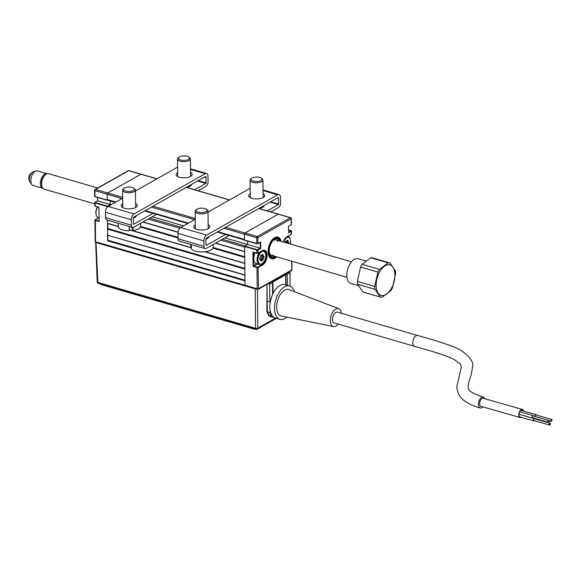 <?xml version="1.0" encoding="UTF-8"?>
<svg xmlns="http://www.w3.org/2000/svg" width="581" height="581" viewBox="0 0 581 581"><rect width="100%" height="100%" fill="white"/><g stroke="black" fill="none" stroke-linecap="round" stroke-linejoin="round"><path stroke-width="0.87" d="M281.153 241.384A11.264 6.137 106.2 0 0 277.936 237.099A11.264 6.137 106.2 0 0 268.11 251.689A11.264 6.137 106.2 0 0 271.639 258.719A11.264 6.137 106.2 0 0 276.658 256.831M257.884 253.265L262.234 250.876L257.884 253.265L253.425 252.161A0.646 0.472 -119.5 0 0 252.909 252.597L253.076 265.808A0.646 0.472 -119.5 0 0 253.599 266.548L253.527 265.778L256.984 263.818M253.65 252.401L253.527 265.778M257.949 249.895L257.405 250.128M256.984 253.331L256.795 253.142A0.966 0.392 -0.7 0 0 258.138 253.047L262.336 250.672A7.88 4.292 -73.8 0 1 267.1 255.219A7.88 4.292 -73.8 0 1 262.51 265.052L262.249 264.682A7.56 4.118 106.2 0 0 266.526 257.071A7.56 4.118 106.2 0 0 264.282 250.527A7.56 4.118 106.2 0 0 262.321 250.76M256.867 243.788L256.606 237.731A0.966 0.392 -0.7 0 0 257.949 237.629L257.92 243.708L244.499 240.055L256.671 243.599A0.966 0.392 -0.7 0 0 258.022 243.504L260.695 241.994L260.775 248.45L258.102 249.961A0.966 0.392 179.3 0 1 256.751 250.062L260.317 248.189L247.622 244.492L244.761 246.112L256.94 249.656M262.51 265.052L258.32 267.427A0.966 0.392 179.3 0 1 256.969 267.529L262.249 264.682L261.051 264.333M217.817 231.703L244.492 239.466L244.427 234.187A0.966 0.523 -73.8 0 1 244.986 232.981L278.176 214.193L244.986 232.981A0.966 0.523 106.2 0 0 244.427 234.187L244.499 240.055M260.252 242.321L257.768 243.722M260.775 248.45L260.317 248.189L260.252 242.393M258.037 253.251L257.841 249.59M253.425 252.161L256.795 253.142L256.751 250.062L244.579 246.518L244.761 246.112M247.586 241.13L247.622 244.492L247.586 241.13M225.559 227.324L257.165 236.525L290.355 217.737A0.966 0.523 -73.8 0 1 290.631 217.693L278.459 214.149A0.966 0.523 106.2 0 0 278.176 214.193A0.966 0.523 -73.8 0 1 278.459 214.149A0.966 0.523 -73.8 0 1 278.669 214.338M291.154 230.65A0.966 0.392 179.3 0 1 291.48 230.94A0.966 0.392 179.3 0 1 291.292 231.18L288.619 232.69L288.539 226.227L291.212 224.716L288.546 226.299M288.619 232.69L288.546 232.211M245.632 285.823A0.966 0.523 -73.8 0 1 245.349 285.867A0.966 0.523 -73.8 0 1 245.051 285.264A0.966 0.523 106.2 0 0 245.349 285.867A0.966 0.523 106.2 0 0 245.632 285.823M244.579 246.518L245.051 285.264L244.993 280.863L107.681 240.89L107.964 240.287L244.986 280.173M98.77 217.766L95.349 219.698L95.56 241.747L107.732 245.291A0.966 0.523 106.2 0 0 108.037 245.894A0.966 0.523 -73.8 0 1 107.732 245.291L257.23 288.808A0.966 0.392 179.3 0 0 258.574 288.713L291.764 269.925A0.966 0.704 60.5 0 1 291.466 270.543L258.276 289.323A0.966 0.704 60.5 0 0 258.574 288.713L258.051 267.057M253.011 260.949L253.461 260.702M280.398 241.166A10.298 5.607 106.2 0 0 274.675 238.515A10.298 5.607 106.2 0 0 268.683 251.065A10.298 5.607 106.2 0 0 274.522 257.499L274.247 258.298A11.264 6.137 -73.8 0 1 271.501 258.676M274.522 257.499L274.508 256.62A9.332 5.084 -73.8 0 1 269.635 253.795A9.332 5.084 -73.8 0 1 273.6 240.171A9.332 5.084 -73.8 0 1 279.505 240.904M276.374 256.751A11.264 6.137 -73.8 0 1 275.009 257.87L275.278 256.424M275.285 257.071A10.298 5.607 106.2 0 0 275.902 256.613M274.508 256.62L274.138 256.098M273.462 255.139A8.047 4.379 -73.8 0 1 269.482 253.2M273.15 240.599A8.047 4.379 -73.8 0 1 277.769 241.464M269.381 256.882L270.986 257.354M277.791 237.055A11.264 6.137 -73.8 0 1 280.877 241.304M274.45 257.703L275.009 257.87M95.487 220.068L98.857 221.049L98.668 221.448L95.299 220.468A0.966 0.392 179.3 0 1 94.906 220.155L95.168 241.435A0.966 0.392 179.3 0 0 95.56 241.747A0.966 0.523 106.2 0 0 95.858 242.35L108.037 245.894A0.966 0.523 106.2 0 0 108.32 245.85A0.966 0.523 -73.8 0 1 108.037 245.894L257.528 289.411A0.966 0.523 106.2 0 0 257.811 289.367A0.966 0.704 60.5 0 0 258.276 289.323A0.966 0.966 0 0 1 257.528 289.411A0.966 0.523 106.2 0 1 257.23 288.808L256.969 267.529L253.599 266.548M98.668 221.448A0.646 0.472 -119.5 0 0 99.177 221.012L98.886 207.693M99.177 220.787L98.952 207.773M94.921 205.529A0.966 0.392 -0.7 0 0 94.732 205.768A0.966 0.392 -0.7 0 0 95.124 206.081L98.523 207.199M129.178 170.821A0.966 0.523 -73.8 0 0 128.967 170.632A0.966 0.966 0 0 0 128.219 170.72A0.966 0.704 -119.5 0 1 128.684 170.683L95.495 189.464L107.674 193.008A0.966 0.523 106.2 0 0 107.115 194.214A0.966 0.523 -73.8 0 1 107.674 193.008L140.863 174.227L128.684 170.683A0.966 0.523 -73.8 0 1 128.967 170.632L141.139 174.177A0.966 0.523 106.2 0 0 140.863 174.227A0.966 0.523 -73.8 0 1 141.139 174.177A0.966 0.523 -73.8 0 1 141.357 174.365M95.495 189.464A0.966 0.704 -119.5 0 0 94.732 190.118A0.966 0.392 -0.7 0 0 94.543 190.357A0.966 0.392 -0.7 0 0 94.935 190.67L95.008 196.538L107.18 200.089L107.115 194.214L94.935 190.67A0.966 0.523 106.2 0 1 95.495 189.464M107.18 200.089L107.608 200.14M97.572 197.46L97.615 200.83L110.31 204.527L110.267 200.91L110.31 204.527L111.116 204.759M97.615 200.83L95.139 202.232L95.269 202.595L107.449 206.146L110.31 204.527L107.834 205.928L108.64 206.161M107.449 206.146L107.26 206.545L95.088 203.001L95.124 206.081L98.588 207.264L95.226 206.284M107.681 240.89L107.427 220.17L107.463 223.278L118.284 226.43L118.161 223.293M107.296 207.141L107.26 206.545M97.55 200.815L97.506 197.438M290.268 244.035A6.594 3.595 106.2 0 0 290.289 239.495A6.594 3.595 106.2 0 0 286.578 237.644A6.594 3.595 106.2 0 0 283.397 242.037M286.927 242.27A7.241 3.944 106.2 0 0 286.985 241.878M287.675 236.474A7.241 3.944 -73.8 0 1 288.154 236.561A7.241 3.944 -73.8 0 1 290.13 238.936L290.289 239.495M285.235 242.575L285.503 241.355L286.455 241.224L285.591 241.362M285.801 241.115L286.455 241.224M287.246 240.389L286.578 241.166M286.331 241.246L288.735 242.059L288.466 243.512M287.334 240.418L287.9 240.352L288.154 241.543M286.477 242.931L286.789 241.819L288.35 242.27L286.186 241.268M286.789 241.819L286.208 241.297M286.803 242.233L288.75 242.894M287.421 240.207L287.9 240.352M261.784 251.675A6.594 3.595 106.2 0 0 257.942 259.91A6.594 3.595 106.2 0 0 261.929 263.716A6.594 3.595 106.2 0 0 262.692 263.164A6.594 3.595 106.2 0 0 265.495 253.534A6.594 3.595 106.2 0 0 261.784 251.675M262.692 263.164L262.256 263.549A7.241 3.944 -73.8 0 1 261.421 264.152A7.241 3.944 -73.8 0 1 259.315 264.493A7.241 3.944 -73.8 0 1 257.049 259.562A7.241 3.944 -73.8 0 1 259.649 252.343M255.306 252.88A7.241 3.944 106.2 0 0 255.996 263.527L259.315 264.493M260.549 260.76L261.08 261.145L260.324 259.794M260.39 259.627L261.624 259.99L263.164 259.547L261.08 261.145M259.649 258.937L259.809 259.329M260.353 259.816L259.751 258.465L260.382 257.056M260.368 257.136L260.557 255.763M260.542 255.843L261.007 255.153L261.661 255.255L260.796 255.393M261.007 255.153L261.661 255.255M262.452 254.427L261.784 255.197M261.53 255.277L262.917 255.684L262.539 254.456M260.15 259.525L261.167 259.053L262.002 256.272L261.414 255.335L263.941 256.09L263.164 259.547M261.167 259.053L262.721 259.504L262.895 258.218L261.341 257.761M260.934 259.402L262.706 260.237M260.644 260.782L261.523 260.048L261.842 260.375M260.419 259.729L261.523 260.048M261.392 257.594L262.946 258.051L263.556 256.722L263.956 256.925M262.627 254.246L263.353 255.575M263.062 250.527A7.241 3.944 -73.8 0 1 263.36 250.593A7.241 3.944 -73.8 0 1 265.335 252.975L265.495 253.534M96.214 214.941A6.594 3.595 -73.8 0 1 96.134 214.679A6.594 3.595 -73.8 0 1 95.865 212.726A6.594 3.595 -73.8 0 1 97.426 206.923M97.579 206.967A7.241 3.944 106.2 0 0 95.996 213.096A7.241 3.944 106.2 0 0 96.293 215.239A7.241 3.944 106.2 0 0 98.269 217.614L99.075 217.853M135.62 203.568A8.047 3.29 179.3 0 1 137.254 205.521A8.047 3.29 179.3 0 1 132.86 208.521A8.047 3.29 179.3 0 1 124.443 208.318A8.047 3.29 179.3 0 1 121.168 205.718A8.047 3.29 179.3 0 1 122.751 203.728M136.426 207.003A8.047 3.29 -0.7 0 0 135.656 206.502M190.553 172.477A8.047 3.29 179.3 0 1 192.188 174.431A8.047 3.29 179.3 0 1 187.794 177.423A8.047 3.29 179.3 0 1 179.376 177.227A8.047 3.29 179.3 0 1 176.101 174.627A8.047 3.29 179.3 0 1 177.684 172.637M191.36 175.912A8.047 3.29 -0.7 0 0 190.59 175.411M177.721 175.571A8.047 3.29 -0.7 0 0 176.965 176.087M153.035 213.365L133.579 224.375L133.26 218.717A1.445 0.792 -73.8 0 1 134.102 216.909L205.231 176.653A1.445 0.792 -73.8 0 1 206.11 177.488L205.928 183.422L194.715 189.769M206.11 177.488L204.556 177.038M122.685 198.215L108.153 206.437A4.663 2.542 106.2 0 0 105.444 212.254L105.51 217.672A3.639 1.983 106.2 0 0 106.65 219.945L132.555 227.483A3.639 1.983 -73.8 0 1 131.415 225.21L131.35 219.8A4.663 2.542 -73.8 0 1 134.066 213.975L205.195 173.719A4.663 2.542 -73.8 0 1 206.553 173.494A4.663 2.542 -73.8 0 1 208.013 176.406L208.078 181.824A3.639 1.983 -73.8 0 1 205.965 186.356L198.157 190.779M155.737 214.788L133.615 227.309A3.639 1.983 -73.8 0 1 132.555 227.483M136.281 215.682A7.081 2.898 179.3 0 1 133.347 218.057M191.476 184.438A7.081 2.898 179.3 0 1 186.508 187.249M177.619 167.117L135.467 190.975M122.787 206.662A8.047 3.29 -0.7 0 0 122.032 207.177M263.099 193.589A8.047 3.29 179.3 0 1 264.733 195.55A8.047 3.29 179.3 0 1 260.332 198.542A8.047 3.29 179.3 0 1 251.922 198.346A8.047 3.29 179.3 0 1 248.646 195.746A8.047 3.29 179.3 0 1 250.229 193.749M250.266 196.683A8.047 3.29 -0.7 0 0 249.503 197.199M208.165 224.687A8.047 3.29 179.3 0 1 209.799 226.641A8.047 3.29 179.3 0 1 205.398 229.633A8.047 3.29 179.3 0 1 196.988 229.437A8.047 3.29 179.3 0 1 193.713 226.837A8.047 3.29 179.3 0 1 195.296 224.84M195.332 227.781A8.047 3.29 -0.7 0 0 194.57 228.297M208.971 228.115A8.047 3.29 -0.7 0 0 208.201 227.621M225.581 234.477L206.117 245.494L205.805 239.837A1.445 0.792 -73.8 0 1 206.647 238.028L277.776 197.765A1.445 0.792 -73.8 0 1 278.197 197.7A1.445 0.792 -73.8 0 1 278.655 198.6L278.473 204.541L267.253 210.888M228.275 235.908L206.153 248.428A3.639 1.983 -73.8 0 1 205.1 248.603A3.639 1.983 -73.8 0 1 203.96 246.329L203.895 240.919A4.663 2.542 -73.8 0 1 206.611 235.094L277.74 194.831A4.663 2.542 -73.8 0 1 279.098 194.606A4.663 2.542 -73.8 0 1 280.558 197.525L280.623 202.936A3.639 1.983 -73.8 0 1 278.51 207.475L270.702 211.891M264.021 205.558A7.081 2.898 179.3 0 1 259.046 208.368M250.164 188.237L208.013 212.094M195.231 219.327L180.698 227.549A4.663 2.542 106.2 0 0 177.989 233.373L178.055 238.791A3.639 1.983 106.2 0 0 179.188 241.057L205.1 248.603M208.826 236.794A7.081 2.898 179.3 0 1 205.892 239.169M263.905 197.024A8.047 3.29 -0.7 0 0 263.135 196.531M132.998 227.52L133.027 230.541A11.177 4.575 179.3 0 0 140.638 226.162L140.682 223.307M131.8 227.265L133.027 230.541M130.863 226.989A11.286 4.619 179.3 0 1 129.178 227.048L129.207 230.817A11.177 4.575 179.3 0 1 118.284 226.43M128.19 187.053A5.469 2.237 -0.7 0 0 124.109 188.309A5.469 2.237 -0.7 0 0 124.595 190.619A5.469 2.237 -0.7 0 0 129.832 191.461A5.469 2.237 -0.7 0 0 133.884 188.193A5.469 2.237 -0.7 0 0 128.19 187.053M133.884 188.193L134.756 188.883A6.435 2.636 179.3 0 1 135.453 190.06A6.435 2.636 179.3 0 1 129.984 192.725A6.435 2.636 179.3 0 1 122.584 190.212A6.435 2.636 179.3 0 1 123.252 189.021L124.109 188.309M135.402 217.083A6.435 2.636 -0.7 0 0 135.772 216.183L135.772 215.965M183.124 155.955A5.469 2.237 -0.7 0 0 179.042 157.219A5.469 2.237 -0.7 0 0 179.529 159.528A5.469 2.237 -0.7 0 0 184.765 160.363A5.469 2.237 -0.7 0 0 188.818 157.095A5.469 2.237 -0.7 0 0 183.124 155.955M188.818 157.095L189.689 157.792A6.435 2.636 179.3 0 1 190.386 158.962A6.435 2.636 179.3 0 1 184.918 161.634A6.435 2.636 179.3 0 1 177.517 159.121A6.435 2.636 179.3 0 1 178.185 157.93L179.042 157.219M190.263 186.065A6.435 2.636 -0.7 0 0 190.706 185.092L190.706 184.874M191.345 247.332L190.829 247.368L190.713 244.412M213.227 244.427L213.176 247.346A11.177 4.575 179.3 0 1 203.684 251.863A11.177 4.575 179.3 0 1 191.41 248.922L191.258 245.117A11.286 4.619 179.3 0 1 190.844 244.448M196.146 210.765A5.469 2.237 -0.7 0 0 202.377 212.573A5.469 2.237 -0.7 0 0 206.959 209.981A5.469 2.237 -0.7 0 0 206.429 209.305A5.469 2.237 -0.7 0 0 201.527 208.136A5.469 2.237 -0.7 0 0 196.654 209.429A5.469 2.237 -0.7 0 0 196.146 210.765M206.429 209.305L207.301 210.002A6.435 2.636 179.3 0 1 207.925 210.794A6.435 2.636 179.3 0 1 207.998 211.172A6.435 2.636 179.3 0 1 202.065 213.873A6.435 2.636 179.3 0 1 195.201 211.709A6.435 2.636 179.3 0 1 195.129 211.331A6.435 2.636 179.3 0 1 195.797 210.14L196.654 209.429M207.947 238.195A6.435 2.636 -0.7 0 0 208.318 237.302L208.318 237.084M255.662 177.074A5.469 2.237 -0.7 0 0 251.588 178.338A5.469 2.237 -0.7 0 0 252.067 180.64A5.469 2.237 -0.7 0 0 257.31 181.483A5.469 2.237 -0.7 0 0 261.363 178.214A5.469 2.237 -0.7 0 0 255.662 177.074M261.363 178.214L262.234 178.912A6.435 2.636 179.3 0 1 262.932 180.081A6.435 2.636 179.3 0 1 257.463 182.754A6.435 2.636 179.3 0 1 250.062 180.241A6.435 2.636 179.3 0 1 250.731 179.05L251.588 178.338M262.808 207.185A6.435 2.636 -0.7 0 0 263.251 206.204L263.251 205.994M389.96 263.004L372.603 257.957A17.699 9.637 106.2 0 0 371.709 257.797A17.699 9.637 106.2 0 0 370.78 257.797L388.137 262.852L379.48 269.41L362.123 264.355A17.699 9.637 106.2 0 0 360.576 267.071L377.933 272.119L374.68 286.44L357.315 281.386A17.699 9.637 106.2 0 0 357.598 284.254L374.956 289.309L380.352 297.065A17.699 9.637 106.2 0 0 381.245 297.218A17.699 9.637 106.2 0 0 382.175 297.218L390.831 290.66A17.699 9.637 106.2 0 0 392.378 287.951L395.639 273.629A17.699 9.637 -73.8 0 0 395.363 270.761L389.96 263.004A17.699 9.637 106.2 0 0 389.067 262.852A17.699 9.637 106.2 0 0 388.137 262.852M358.404 285.649L350.859 283.455A12.869 7.008 -73.8 0 1 347.54 269.816A12.869 7.008 -73.8 0 1 357.3 258.603A12.869 7.008 -73.8 0 1 358.056 258.741L366.001 261.058M380.352 297.065L362.994 292.011L357.598 284.254M382.037 295.584A15.898 8.657 106.2 0 0 394.288 280.892A15.898 8.657 106.2 0 0 389.059 264.718A15.898 8.657 106.2 0 0 376.8 279.403A15.898 8.657 106.2 0 0 382.037 295.584M374.68 286.44A17.699 9.637 106.2 0 0 374.956 289.309M357.315 281.386L360.576 267.071M379.48 269.41A17.699 9.637 106.2 0 0 377.933 272.119M362.123 264.355L370.78 257.797M46.967 173.719L37.38 170.923A7.56 4.118 106.2 0 0 36.494 170.85A7.56 4.118 106.2 0 0 35.739 171.025A7.56 4.118 106.2 0 0 31.309 177.038A7.56 4.118 106.2 0 0 31.824 184.482A7.56 4.118 106.2 0 0 33.153 185.448L42.74 188.237A7.56 4.118 -73.8 0 1 40.692 180.604A7.56 4.118 -73.8 0 1 46.081 173.639A7.56 4.118 -73.8 0 1 46.967 173.719A7.56 4.118 -73.8 0 1 47.076 173.755M31.824 184.482L30.074 182.18A5.701 3.108 -73.8 0 1 30.038 182.129A5.701 3.108 -73.8 0 1 29.689 176.566A5.701 3.108 -73.8 0 1 32.972 172.056A5.701 3.108 -73.8 0 1 33.03 172.027L35.739 171.025M97.717 187.99L48.651 173.704A8.047 4.379 106.2 0 0 46.313 174.089A8.047 4.379 106.2 0 0 45.383 174.758A8.047 4.379 106.2 0 0 41.963 186.508A8.047 4.379 106.2 0 0 44.156 189.152L94.703 203.866M41.963 186.508L41.716 185.673A7.081 3.856 -73.8 0 1 44.73 175.331L45.383 174.758M523.321 410.978A3.864 2.077 105.9 0 0 522.297 409.779A3.864 2.077 105.9 0 0 518.978 414.798A3.864 2.077 105.9 0 0 520.177 417.209A3.864 2.077 105.9 0 0 520.874 417.194M523.568 411.043A4.183 2.251 105.9 0 0 522.384 409.474A4.183 2.251 105.9 0 0 518.789 414.907A4.183 2.251 105.9 0 0 520.089 417.514A4.183 2.251 105.9 0 0 521.28 417.311M522.384 409.474L483.276 398.305A4.183 2.251 105.9 0 0 479.674 403.737A4.183 2.251 105.9 0 0 480.974 406.344L520.089 417.514M551.95 420.005A0.966 0.523 105.9 0 0 551.652 419.402A0.966 0.523 105.9 0 0 550.817 420.651A0.966 0.523 105.9 0 0 551.122 421.254A0.966 0.523 105.9 0 0 551.95 420.005M551.652 419.402L536.002 414.928A0.966 0.523 105.9 0 0 535.174 416.185A0.966 0.523 105.9 0 0 535.232 416.533M536.445 415.059A1.285 0.69 105.9 0 0 536.096 414.623A1.285 0.69 105.9 0 0 534.985 416.294A1.285 0.69 105.9 0 0 534.999 416.461M482.804 406.867A5.628 3.028 -74.1 0 1 480.204 407.949A5.628 3.028 -74.1 0 1 478.461 404.441A5.628 3.028 -74.1 0 1 483.298 397.121A5.628 3.028 -74.1 0 1 484.75 398.726M417.732 335.513L337.416 312.135A5.628 3.065 106.2 0 0 332.499 319.434A5.628 3.065 106.2 0 0 334.264 322.949L414.58 346.327A5.628 3.065 106.2 0 1 412.815 342.812A5.628 3.065 106.2 0 1 417.732 335.513L417.732 335.513C432.787 339.754 453.572 345.608 461.735 350.909C470.189 357.054 473.813 362.312 472.593 366.691L471.118 375.173C469.325 379.909 468.315 383.707 468.083 386.568C468.765 388.108 465.57 391.238 483.298 397.121M338.157 324.082A9.332 5.084 -73.8 0 1 333.458 326.558A9.332 5.084 -73.8 0 1 330.306 320.676A9.332 5.084 -73.8 0 1 333.058 311.627A9.332 5.084 -73.8 0 1 338.665 308.656A9.332 5.084 -73.8 0 1 341.301 313.268M333.458 326.558L281.284 315.984A13.762 7.495 -73.8 0 1 276.643 307.305A13.762 7.495 -73.8 0 1 280.696 293.957A13.762 7.495 -73.8 0 1 288.968 289.578L338.665 308.656M286.956 317.132A17.372 9.463 -73.8 0 1 279.94 319.368A17.372 9.463 -73.8 0 1 274.501 308.518A17.372 9.463 -73.8 0 1 289.658 286.005A17.372 9.463 -73.8 0 1 294.371 291.655M279.94 319.368L275.278 318.01A17.372 9.463 -73.8 0 1 269.838 307.16A17.372 9.463 -73.8 0 1 284.995 284.646L289.658 286.005M533.634 416.076A1.285 0.69 105.9 0 0 533.285 415.64A1.285 0.69 105.9 0 0 532.174 417.311A1.285 0.69 105.9 0 0 532.581 418.117A1.285 0.69 105.9 0 0 533.104 417.928M534.847 418.843A1.285 0.69 105.9 0 0 534.491 418.407A1.285 0.69 105.9 0 0 533.387 420.078A1.285 0.69 105.9 0 0 533.786 420.884A1.285 0.69 105.9 0 0 534.317 420.702M550.352 423.789A0.966 0.523 105.9 0 0 550.047 423.186A0.966 0.523 105.9 0 0 549.219 424.442A0.966 0.523 105.9 0 0 549.517 425.045A0.966 0.523 105.9 0 0 550.352 423.789M550.047 423.186L534.404 418.719A0.966 0.523 105.9 0 0 533.576 419.969A0.966 0.523 105.9 0 0 533.874 420.571L549.517 425.045M549.139 421.022A0.966 0.523 105.9 0 0 548.842 420.419A0.966 0.523 105.9 0 0 548.014 421.668A0.966 0.523 105.9 0 0 548.311 422.271A0.966 0.523 105.9 0 0 549.139 421.022M548.842 420.419L533.198 415.952A0.966 0.523 105.9 0 0 532.363 417.202A0.966 0.523 105.9 0 0 532.668 417.804L548.311 422.271M288.728 272.09L289.861 272.416M273.368 316.994L272.119 316.594A6.471 3.522 -73.8 0 1 270.136 312.563L270.107 310.363M266.984 284.327L267.347 311.757L269.25 315.759L272.119 316.594M267.383 301.132L270.005 301.895L269.584 284.116L272.474 282.482L271.654 281.756M270.027 303.689L270.005 301.895M95.981 241.711L97.877 282.431A1.62 0.668 177.8 0 1 97.216 281.923L95.669 242.277M257.499 289.403L257.819 328.171A1.62 0.697 179.5 0 1 255.56 328.33L255.233 288.895L96.323 242.633M255.233 288.895L256.148 289.011M275.663 318.068L268.894 315.984L266.897 311.786L266.984 284.392M267.674 283.564L269.584 284.116M286.012 284.944L285.881 274.225L287.239 274.123L289.934 272.605L290.086 286.15M287.239 274.123L287.377 285.344M285.881 274.225L285.271 274.043M253.469 261.007L253.105 260.905M272.62 294.458L272.474 282.482M272.322 282.083L272.925 282.039L273.063 293.521M285.823 284.886L285.699 274.806L272.925 282.039M285.699 274.806L284.813 274.305M255.575 329.173A1.612 0.661 179.3 0 1 254.057 329.1L101.203 284.61A1.612 0.661 179.3 0 1 100.542 284.087A1.612 0.661 179.3 0 1 100.549 284.044L100.542 284.087M254.057 329.1L101.203 284.61M254.057 328.81A1.612 0.661 -0.7 0 0 254.703 328.919M100.738 284.102A1.612 0.661 -0.7 0 0 101.196 284.312M244.928 275.183L107.899 235.298L107.964 240.287M107.899 235.298L244.928 274.987L244.855 269.119L107.536 229.146L107.819 228.544L244.848 268.429M107.608 235.022L107.536 229.146M244.783 263.44L204.686 251.769M191.367 247.891L129.2 229.8M118.306 226.626L107.761 223.554L107.819 228.544M129.2 229.604L191.36 247.695M205.158 251.711L244.783 263.251L244.71 257.376L212.966 248.138M178.04 237.97L140.428 227.018M140.617 226.394L178.033 237.28M213.162 247.513L244.703 256.693M244.637 251.696L215.406 243.192M178.055 232.32L142.868 222.073M143.093 221.949L178.076 232.131M215.631 243.061L244.637 251.508L244.586 247.099L220.751 240.164M107.267 207.134A0.966 0.523 -73.8 0 1 107.834 205.928M222.349 239.263L245.146 245.894L247.622 244.492L224.832 237.861M152.287 216.742L183.661 225.878M107.761 200.053A0.966 0.523 -73.8 0 1 107.478 200.104A0.966 0.523 -73.8 0 1 107.173 199.501L107.115 194.214L122.061 198.564M244.492 239.466A0.966 0.523 106.2 0 0 244.79 240.069M122.671 197.38L107.674 193.008L140.863 174.227L156.841 178.875M283.296 242.008A7.88 4.292 -73.8 0 1 287.13 236.634L286.876 236.852A7.56 4.118 106.2 0 0 286.106 237.389M257.586 263.992L253.788 266.142L257.151 267.122M257.557 250.113L258.073 249.823M223.961 228.231L256.606 237.731A0.966 0.523 106.2 0 1 257.165 236.525A0.966 0.704 60.5 0 1 257.949 237.629L291.139 218.848A0.966 0.392 -0.7 0 0 291.328 218.609L291.401 224.484A0.966 0.392 -0.7 0 1 291.212 224.716L291.139 218.848A0.966 0.704 60.5 0 0 290.355 217.737L258.748 208.543M287.13 236.634L291.328 234.259L287.123 236.714M288.612 232.175L291.03 230.81L291.328 234.259A0.966 0.392 -0.7 0 0 291.517 234.02L287.036 236.837L283.346 242.023M291.074 230.519L288.583 229.771M291.03 230.81L290.892 230.439M291.851 261.254L291.952 269.686A0.966 0.392 179.3 0 1 291.764 269.925L291.662 261.196M264.282 250.527L262.336 250.672M99.017 207.802A0.646 0.472 -119.5 0 0 98.494 207.061M95.349 219.698L95.095 219.916A0.966 0.392 179.3 0 0 94.906 220.155L98.683 217.737M94.732 190.59L95.124 189.9M94.805 195.993A0.966 0.392 -0.7 0 0 94.616 196.233A0.966 0.392 -0.7 0 0 95.008 196.538L107.216 200.227M95.269 202.595L95.088 203.001A0.966 0.392 179.3 0 1 94.696 202.689A0.966 0.392 179.3 0 1 94.877 202.449L95.139 202.232M287.711 241.645L287.464 240.454M288.031 243.388L288.358 242.691M261.995 255.851L263.549 256.308L262.968 255.785M262.002 256.272L263.556 256.722L263.941 256.09M205.928 183.422L197.569 180.989M206.175 182.899L198.259 180.597M105.444 212.254L131.35 219.8M108.153 206.437L134.066 213.975M105.51 217.672L131.415 225.21M205.195 173.719L190.517 169.441M278.473 204.541L270.114 202.108M278.72 204.018L270.804 201.716M278.655 198.6L277.101 198.15M277.74 194.831L263.062 190.561M178.055 238.791L203.96 246.329M177.989 233.373L203.895 240.919M180.698 227.549L206.611 235.094M268.894 315.984L273.542 317.132M266.897 311.786L270.136 312.563M97.216 281.923A1.62 1.62 0 0 0 98.385 283.419A1.62 0.879 -73.8 0 1 97.877 282.431L255.56 328.33A1.62 0.879 106.2 0 0 256.068 329.318A1.62 1.62 0 0 0 257.318 329.173L276.44 318.344M275.597 318.105L257.819 328.171A1.62 1.184 60.5 0 1 257.318 329.173M289.498 272.315L289.512 271.647M179.834 228.253L148.213 219.052M149.804 218.144L181.185 227.28M107.173 199.501L115.917 202.043M145.272 210.591L188.462 223.162M194.606 219.683L151.416 207.112M153.014 206.211L195.216 218.492M229.386 199.995L186.203 187.423M260.441 242.284L257.92 243.708M256.773 243.802L244.601 240.258M291.328 218.609A0.966 0.966 0 0 0 290.631 217.693M291.11 224.92L291.401 224.484M288.583 229.727L291.48 230.94L291.517 234.02M291.466 270.543A0.966 0.966 0 0 0 291.952 269.686M253.527 252.365L256.889 253.345M128.219 170.72L95.03 189.508M94.543 190.357L94.616 196.233L95.11 196.741L107.282 200.285M97.499 200.823L94.696 202.689L94.732 205.768M95.168 241.435A0.966 0.966 0 0 0 95.858 242.35M287.74 236.438L288.154 236.561M287.392 240.36L286.636 241.13M260.6 255.814L260.433 257.1M262.597 254.391L261.842 255.168M260.411 259.671L260.658 260.862M96.134 214.679L96.293 215.239M190.51 168.824L206.553 173.494M263.055 189.936L279.098 194.606M122.584 190.212L122.802 207.671M135.453 190.06L135.671 207.519M177.517 159.121L177.735 176.58M190.386 158.962L190.604 176.428M207.998 211.172L208.209 228.631M195.129 211.331L195.347 228.791M250.062 180.241L250.273 197.7M262.932 180.081L263.142 197.54M32.972 172.056A6.667 6.667 0 0 0 30.038 182.129M351.447 261.849L275.997 239.88M346.951 277.29L271.501 255.328M536.096 414.623L520.801 410.251M414.58 346.327C432.758 351.483 447.66 355.768 454.981 360.017L460.305 363.938L461.336 366.88L456.819 386.699C457.32 392.785 459.586 397.288 463.609 400.2C467.923 403.548 473.45 406.134 480.204 407.949M533.285 415.64L519.69 411.755M534.491 418.407L533.031 417.993M533.786 420.884L519.596 416.831M532.581 418.117L518.993 414.238M551.122 421.254L549.081 420.673M98.385 283.419L256.068 329.318M289.81 272.402L289.817 271.472M289.992 272.525L289.999 278.735M107.478 200.104L115.314 202.384M144.669 210.932L187.859 223.496M217.214 232.044L244.499 239.989M141.139 174.177L156.993 178.795M186.348 187.336L229.539 199.908M258.894 208.456L278.459 214.149"/></g></svg>
